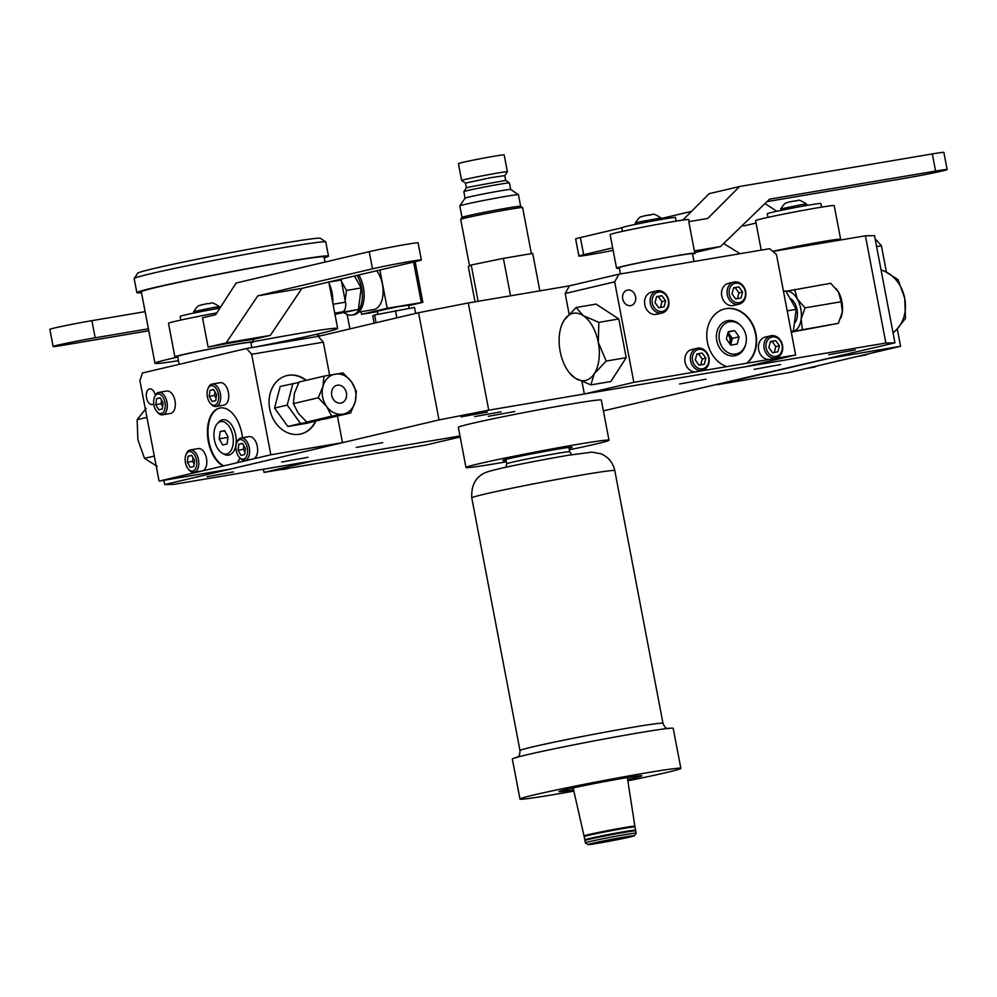 <?xml version="1.0" encoding="UTF-8"?>
<svg xmlns="http://www.w3.org/2000/svg" width="997" height="997" viewBox="0 0 997 997"><rect width="100%" height="100%" fill="white"/><g stroke="black" fill="none" stroke-linecap="round" stroke-linejoin="round"><path stroke-width="1.5" d="M519.973 799.033A81.891 2.455 169.2 0 1 562.831 788.639A81.891 2.455 169.2 0 1 646.131 772.912A81.891 2.455 -10.8 0 1 680.851 768.351L673.212 728.321A81.891 2.455 -10.8 0 0 638.491 732.895A81.891 2.455 169.2 0 0 555.204 748.61A81.891 2.455 169.2 0 0 512.333 759.016L519.973 799.033A81.891 2.455 169.2 0 0 554.693 794.459A81.891 2.455 -10.8 0 0 573.848 791.12M680.851 768.351A81.891 2.455 -10.8 0 1 627.848 780.813M627.636 779.48A42.223 1.271 -10.8 0 0 641.881 775.778A42.223 1.271 -10.8 0 0 623.985 778.134A42.223 1.271 169.2 0 0 581.039 786.247A42.223 1.271 169.2 0 0 558.943 791.606A42.223 1.271 169.2 0 0 573.549 789.798M568.901 447.578A35.306 1.059 169.2 0 0 569.997 447.292M505.978 459.58A35.306 1.059 -10.8 0 1 504.856 459.717M569.038 448.289A35.306 1.059 169.2 0 0 572.166 447.242A35.306 1.059 169.2 0 0 547.714 450.881A35.306 1.059 169.2 0 0 508.956 458.682A35.306 1.059 169.2 0 0 502.812 460.477A35.306 1.059 169.2 0 0 506.115 460.302M569.324 449.784A72.793 2.181 169.2 0 0 608.993 440.213A72.793 2.181 169.2 0 0 578.135 444.276A72.793 2.181 169.2 0 0 504.096 458.259A72.793 2.181 169.2 0 0 465.985 467.493A72.793 2.181 169.2 0 0 496.855 463.431A72.793 2.181 169.2 0 0 506.401 461.785M608.993 440.213L601.328 400.046A72.793 2.181 169.2 0 0 570.471 404.121A72.793 2.181 169.2 0 0 496.431 418.092A72.793 2.181 169.2 0 0 458.333 427.327L465.985 467.493M460.165 436.96L425.819 445.048L264.031 472.404L313.519 460.739L459.978 435.976L173.802 484.368L164.704 484.554L439.016 419.924L488.742 410.166L885.859 343.018L894.957 342.831L603.397 410.851M754.131 369.339L780.589 364.553L754.131 369.339M474.672 416.596L501.13 411.811L474.672 416.596M281.64 462.072L308.098 457.287L281.64 462.072M679.53 383.982L705.988 379.196L679.53 383.982M488.318 416.322L514.776 411.524L488.318 416.322M356.253 447.441L382.711 442.643L356.253 447.441M828.731 354.695L855.189 349.91L828.731 354.695M461.038 416.871L487.496 412.085L461.038 416.871M207.04 476.716L233.497 471.93L207.04 476.716M894.957 342.831L874.506 235.616L865.408 235.803L885.859 343.018M488.742 410.166L468.291 302.963L569.424 285.852L618.925 274.2L769.659 248.702L776.464 254.484L795.631 354.982L746.13 366.634L584.354 394.002L581.999 381.701M838.053 240.439L837.916 239.729A37.263 1.122 169.2 0 0 822.114 241.81A37.263 1.122 169.2 0 0 772.849 251.418L865.408 235.803M439.016 419.924L418.566 312.722L468.291 302.963M164.704 484.554L163.894 480.305M329.608 375.109L323.327 342.183L318.23 336.363L418.566 312.722M475.033 301.817L468.328 266.635L471.207 264.99L503.398 258.373L532.71 253.425L539.851 290.862M460.689 219.377A31.518 0.947 -10.8 0 1 466.172 217.807A31.518 0.947 -10.8 0 1 500.332 210.928A31.518 0.947 -10.8 0 1 522.578 207.575L520.621 206.242A29.848 0.897 -10.8 0 0 499.559 209.42A29.848 0.897 -10.8 0 0 467.207 215.938A29.848 0.897 169.2 0 0 462.022 217.421L460.689 219.377A31.518 0.947 -10.8 0 1 460.689 219.377L469.562 265.937A31.518 0.947 -10.8 0 1 469.973 265.7M484.978 262.161A31.518 0.947 -10.8 0 1 489.627 261.202M515.935 256.254A31.518 0.947 -10.8 0 1 520.172 255.544M522.578 207.575A31.518 0.947 -10.8 0 1 522.602 207.6L531.389 253.649M510.539 295.81L503.398 258.373M478.136 301.293L471.207 264.99M462.01 217.446L459.816 205.905A29.848 0.897 169.2 0 0 459.816 205.905A29.848 0.897 169.2 0 1 465.001 204.397A29.848 0.897 -10.8 0 1 497.353 197.88A29.848 0.897 -10.8 0 1 518.428 194.702A29.848 0.897 -10.8 0 1 518.44 194.727L520.646 206.254M510.701 189.467A23.218 0.698 -10.8 0 0 510.676 189.442A23.218 0.698 -10.8 0 0 494.288 191.91A23.218 0.698 -10.8 0 0 469.113 196.982A23.218 0.698 169.2 0 0 465.088 198.141A23.218 0.698 169.2 0 0 465.076 198.166L459.816 205.881M466.384 187.897L465.462 183.099L490.923 177.653L504.794 175.597L505.703 180.407L469.861 186.9L466.384 187.897L463.842 191.636A23.218 0.698 169.2 0 1 467.88 190.489A23.218 0.698 -10.8 0 1 493.041 185.405A23.218 0.698 -10.8 0 1 509.442 182.937A23.218 0.698 -10.8 0 1 509.455 182.962L510.688 189.455M463.842 191.636A23.218 0.698 169.2 0 0 463.842 191.661L465.076 198.154M504.794 175.597L507.386 171.783A23.292 0.698 -10.8 0 0 507.398 171.758L504.17 154.896A23.292 0.698 -10.8 0 0 488.044 157.289A23.292 0.698 -10.8 0 0 462.471 162.449A23.292 0.698 -10.8 0 0 458.408 163.62L461.636 180.494A23.292 0.698 169.2 0 0 461.648 180.507L465.474 183.112M507.398 171.758A23.292 0.698 -10.8 0 0 491.259 174.163A23.292 0.698 -10.8 0 0 465.686 179.31A23.292 0.698 169.2 0 0 461.636 180.494M635.6 830.165L634.989 826.949A25.86 0.773 169.2 0 0 624.022 828.382A25.86 0.773 169.2 0 0 597.726 833.355A25.86 0.773 169.2 0 0 584.192 836.633L584.803 839.848A25.86 0.773 -10.8 0 1 598.337 836.57A25.86 0.773 -10.8 0 1 624.633 831.598A25.86 0.773 -10.8 0 1 635.6 830.165A25.86 0.773 -10.8 0 1 632.709 831.087M587.831 839.636A25.86 0.773 -10.8 0 1 584.803 839.848M631.213 831.286L631.163 831A21.348 0.636 169.2 0 0 622.116 832.196A21.348 0.636 169.2 0 0 600.406 836.296A21.348 0.636 169.2 0 0 589.239 839L589.289 839.287M635.737 830.875A25.86 0.773 169.2 0 0 624.77 832.321A25.86 0.773 169.2 0 0 598.474 837.281A25.86 0.773 169.2 0 0 584.94 840.558L585.376 842.851A25.86 0.773 -10.8 0 1 598.91 839.574A25.86 0.773 -10.8 0 1 625.206 834.601A25.86 0.773 -10.8 0 1 636.173 833.156A25.86 0.773 -10.8 0 1 636.161 833.18L635.737 830.875M587.943 844.609A23.666 0.71 -10.8 0 1 600.007 841.642A23.666 0.71 -10.8 0 1 624.396 837.031A23.666 0.71 -10.8 0 1 634.428 835.735A23.666 0.71 -10.8 0 1 621.729 838.789A23.666 0.71 -10.8 0 1 597.963 843.263A23.666 0.71 -10.8 0 1 587.943 844.609L585.389 842.876A25.86 0.773 -10.8 0 1 585.376 842.851M630.465 827.36L630.416 827.074A21.348 0.636 169.2 0 0 621.368 828.27A21.348 0.636 169.2 0 0 599.658 832.358A21.348 0.636 169.2 0 0 588.479 835.075L588.542 835.361M587.071 835.71A25.885 0.773 -10.8 0 1 584.03 835.922A25.885 0.773 -10.8 0 1 597.564 832.645A25.885 0.773 -10.8 0 1 623.898 827.672A25.885 0.773 -10.8 0 1 634.877 826.226A25.885 0.773 -10.8 0 1 631.973 827.149M263.42 469.213L264.031 472.404M349.91 328.898L347.155 314.416M319.887 335.964L316.286 334.356M148.765 330.767L64.693 344.987A27.293 0.823 -10.8 0 1 53.128 346.507A27.293 0.823 -10.8 0 1 57.876 345.124A27.293 0.823 -10.8 0 1 95.176 337.809L148.391 328.811M53.128 346.507L49.85 329.359A27.293 0.823 169.2 0 1 54.598 327.976A27.293 0.823 169.2 0 1 91.898 320.66L145.126 311.65M284.83 341.099L286.301 341.759M363.519 455.579L358.222 456.825A11.353 9.297 -103.3 0 1 355.368 456.962M289.977 468.017L284.681 469.263A11.353 9.297 -103.3 0 1 281.827 469.4M155.806 404.645L158.697 409.804L162.374 408.932L163.134 402.925L160.243 397.766L156.579 398.638L155.806 404.645L161.103 403.76L162.673 406.552M156.579 398.638L160.367 397.99M161.564 400.121L161.103 403.76M165.004 402.489A9.895 5.67 -99.6 0 0 160.019 394.376A9.895 5.67 -99.6 0 0 154.385 397.467A9.895 5.67 -99.6 0 0 153.949 405.094A9.895 5.67 -99.6 0 0 156.741 411.425A9.895 5.67 -99.6 0 0 163.246 412.334A9.895 5.67 -99.6 0 0 165.004 402.489M156.741 411.425L157.526 412.359A11.353 6.505 -99.6 0 0 162.536 414.789A11.353 6.505 -99.6 0 0 166.985 402.09A11.353 6.505 -99.6 0 0 158.76 392.394A11.353 6.505 -99.6 0 0 154.809 396.332L154.385 397.467M162.536 414.789L170.562 413.431A11.353 6.505 -99.6 0 0 174.998 400.732A11.353 6.505 -99.6 0 0 166.773 391.036L158.76 392.394M239.031 457.012L239.803 457.935A11.353 6.505 -99.6 0 0 244.826 460.365L252.839 459.019A11.353 6.505 -99.6 0 0 253.076 458.969A11.353 6.505 -99.6 0 0 257.288 446.32A11.353 6.505 -99.6 0 0 249.063 436.624L241.037 437.97A11.353 6.505 -99.6 0 0 237.099 441.92L236.675 443.054A9.895 5.67 -99.6 0 0 236.227 450.669A9.895 5.67 -99.6 0 0 239.031 457.012A9.895 5.67 -99.6 0 0 245.536 457.91A9.895 5.67 -99.6 0 0 247.281 448.064A9.895 5.67 -99.6 0 0 242.296 439.951A9.895 5.67 -99.6 0 0 236.675 443.054M188.234 468.989L189.006 469.911A11.353 6.505 -99.6 0 0 194.029 472.341L202.042 470.983A11.353 6.505 -99.6 0 0 202.279 470.933A11.353 6.505 -99.6 0 0 206.491 458.296A11.353 6.505 -99.6 0 0 198.266 448.588L190.24 449.946A11.353 6.505 -99.6 0 0 186.302 453.884L185.878 455.018A9.895 5.67 -99.6 0 0 185.43 462.645A9.895 5.67 -99.6 0 0 188.234 468.989A9.895 5.67 -99.6 0 0 194.739 469.886A9.895 5.67 -99.6 0 0 196.484 460.041A9.895 5.67 -99.6 0 0 191.499 451.928A9.895 5.67 -99.6 0 0 185.878 455.018M239.953 458.109A30.022 17.198 80.4 0 1 237.186 462.708L270.835 454.782L342.494 442.668L337.422 416.061M237.186 462.708L159.084 481.115L139.916 380.63L142.446 373.003L246.571 348.476L251.668 354.296L270.835 454.782M223.216 465.998A30.022 17.198 80.4 0 1 207.476 434.592A30.022 17.198 80.4 0 1 220.075 407.947A30.022 17.198 80.4 0 1 242.47 437.733M153.75 403.773A7.939 4.549 80.4 0 1 152.279 404.52A7.939 4.549 80.4 0 1 146.534 397.741A7.939 4.549 80.4 0 1 149.637 388.867A7.939 4.549 80.4 0 1 155.308 395.236M210.155 403.1L210.928 404.022A11.353 6.505 -99.6 0 0 215.95 406.452L223.964 405.106A11.353 6.505 -99.6 0 0 228.413 392.407A11.353 6.505 -99.6 0 0 220.175 382.711L212.162 384.069A11.353 6.505 -99.6 0 0 208.211 388.007L207.787 389.142A9.895 5.67 -99.6 0 0 207.351 396.756A9.895 5.67 -99.6 0 0 210.155 403.1A9.895 5.67 -99.6 0 0 216.648 403.997A9.895 5.67 -99.6 0 0 218.405 394.151A9.895 5.67 -99.6 0 0 213.42 386.051A9.895 5.67 -99.6 0 0 207.787 389.142M159.084 481.115L230.743 469.001L342.494 442.668M323.327 342.183L251.668 354.296M318.23 336.363L246.571 348.476M306.291 380.318A30.022 24.601 76.7 0 0 288.345 375.283A30.022 24.601 76.7 0 0 287.086 375.533A30.022 24.601 76.7 0 0 269.851 409.63A30.022 24.601 76.7 0 0 299.586 434.243A30.022 24.601 76.7 0 0 300.857 433.982A30.022 24.601 76.7 0 0 315.912 421.133M220.374 407.91A30.022 17.198 -99.6 0 0 208.074 434.742A30.022 17.198 -99.6 0 0 223.802 465.898M217.358 423.588L218.854 421.98A17.921 10.269 80.4 0 1 235.678 435.103A17.921 10.269 80.4 0 1 224.325 454.32L222.381 453.286A16.451 9.422 80.4 0 1 214.43 439.964A16.451 9.422 80.4 0 1 217.358 423.588A16.451 9.422 80.4 0 1 232.8 435.639A16.451 9.422 80.4 0 1 222.381 453.286M228.026 436.761L224.537 430.567L220.125 431.601L219.203 438.842L222.692 445.036L227.104 444.001L228.026 436.761M219.203 438.842L227.952 437.359M220.125 431.601L224.686 430.829M251.83 347.592L250.833 342.407A37.263 1.122 169.2 0 0 235.043 344.488A37.263 1.122 169.2 0 0 197.132 351.642A37.263 1.122 169.2 0 0 177.616 356.378L179.148 364.366M177.703 356.801A40.03 1.196 -10.8 0 1 174.899 356.889A40.03 1.196 -10.8 0 1 195.861 351.804A40.03 1.196 -10.8 0 1 236.576 344.127A40.03 1.196 -10.8 0 1 253.55 341.884A40.03 1.196 -10.8 0 1 250.92 342.831M257.799 295.835L372.492 268.816A27.293 0.823 -10.8 0 1 409.792 261.488A27.293 0.823 -10.8 0 1 421.357 259.968L418.092 242.819A27.293 0.823 169.2 0 0 406.514 244.34A27.293 0.823 169.2 0 0 369.214 251.655L236.127 283.023L215.626 314.728L202.516 317.819L208.111 347.118L226.182 342.868L270.299 335.403L301.929 288.37L257.799 295.835L226.182 342.868M270.299 335.403L252.229 339.665A40.03 1.196 169.2 0 0 236.177 341.983A40.03 1.196 169.2 0 0 208.111 347.118M216.823 312.896A40.03 1.196 169.2 0 0 168.493 323.302L174.899 356.889M219.913 308.098A27.293 0.823 169.2 0 0 180.145 316.41L180.843 320.049M219.739 308.123L219.452 306.677L213.894 307.425L193.642 311.612L193.917 313.058M421.357 259.968A27.293 0.823 -10.8 0 1 416.609 261.351L301.929 288.37M154.298 456.053L144.515 458.358L157.214 466.397M146.135 408.346L137.137 419.662L137.873 439.702L144.515 458.358M146.92 417.357L137.137 419.662M300.645 434.031A30.022 24.601 76.7 0 0 315.501 421.233M305.892 380.405A30.022 24.601 76.7 0 0 287.934 375.37A30.022 24.601 -103.3 0 0 286.874 375.582M298.826 382.462L280.232 386.45L274.536 408.072L287.871 426.479L306.889 423.264L319.663 419.936M292.919 383.471L287.223 405.081L300.546 423.488L319.563 420.273M274.536 408.072L287.223 405.081M318.292 397.766L293.367 403.635L294.451 393.242L299.063 382.013L323.988 376.143L322.903 386.537L318.292 397.766L326.717 406.552L331.627 416.173L350.645 412.945L355.256 401.729L356.34 391.335L351.43 381.714L343.005 372.928L323.988 376.143M293.367 403.635L298.277 413.257L306.702 422.043L325.72 418.827L350.645 412.945M287.871 426.479L300.546 423.488M306.702 422.043L331.627 416.173M335.254 374.124A20.376 16.7 76.7 0 0 322.903 386.537A20.376 16.7 76.7 0 0 326.717 406.552A20.376 16.7 76.7 0 0 342.893 414.141A20.376 16.7 76.7 0 0 355.256 401.729A20.376 16.7 76.7 0 0 351.43 381.714A20.376 16.7 76.7 0 0 335.254 374.124M346.433 392.893A9.098 7.453 -103.3 0 1 341.161 402.987A9.098 7.453 -103.3 0 1 331.727 395.373A9.098 7.453 -103.3 0 1 336.986 385.278A9.098 7.453 -103.3 0 1 346.433 392.893M215.95 406.452A11.353 6.505 -99.6 0 0 220.387 393.765A11.353 6.505 -99.6 0 0 212.162 384.069M209.981 390.313L209.208 396.32L212.112 401.479L215.776 400.607L216.536 394.6L213.645 389.441L209.981 390.313L213.769 389.665M214.966 391.796L214.505 395.423L216.075 398.227M209.208 396.32L214.505 395.423M194.029 472.341A11.353 6.505 -99.6 0 0 198.478 459.642A11.353 6.505 -99.6 0 0 190.24 449.946M188.059 456.19L187.299 462.209L190.19 467.356L193.854 466.496L194.627 460.477L191.723 455.33L188.059 456.19L191.86 455.542M193.057 457.673L192.595 461.312L194.166 464.103M187.299 462.209L192.595 461.312M244.826 460.365A11.353 6.505 -99.6 0 0 249.275 447.678A11.353 6.505 -99.6 0 0 241.037 437.97M238.856 444.213L238.096 450.233L240.987 455.392L244.651 454.52L245.424 448.513L242.533 443.353L238.856 444.213L242.657 443.578M243.854 445.709L243.393 449.335L244.963 452.14M238.096 450.233L243.393 449.335M656.612 296.608L655.029 302.639L658.743 307.774L664.052 306.877L665.635 300.845L661.921 295.71L656.612 296.608M668.326 300.384A9.895 8.113 76.7 0 0 658.481 292.021A9.895 8.113 76.7 0 0 652.325 303.088A9.895 8.113 76.7 0 0 662.182 311.463A9.895 8.113 76.7 0 0 668.326 300.384M668.7 300.384A11.353 9.297 76.7 0 0 656.911 290.875A11.353 9.297 76.7 0 0 650.343 303.487A11.353 9.297 76.7 0 0 662.12 312.983A11.353 9.297 76.7 0 0 668.7 300.384M656.911 290.875L651.377 292.183A11.353 9.297 76.7 0 0 644.797 304.783A11.353 9.297 76.7 0 0 656.587 314.292L662.12 312.983M770.731 335.815L765.198 337.123A11.353 9.297 76.7 0 0 758.617 349.723A11.353 9.297 76.7 0 0 769.921 359.319A11.353 9.297 76.7 0 0 770.407 359.232L775.94 357.923A11.353 9.297 76.7 0 0 782.508 345.323A11.353 9.297 76.7 0 0 770.731 335.815A11.353 9.297 76.7 0 0 764.151 348.427A11.353 9.297 76.7 0 0 775.94 357.923M697.19 348.252L691.656 349.561A11.353 9.297 76.7 0 0 685.076 362.16A11.353 9.297 76.7 0 0 696.38 371.756A11.353 9.297 76.7 0 0 696.866 371.657L702.399 370.361A11.353 9.297 76.7 0 0 708.967 357.749A11.353 9.297 76.7 0 0 697.19 348.252A11.353 9.297 76.7 0 0 690.622 360.852A11.353 9.297 76.7 0 0 702.399 370.361M569.088 314.018L565.174 293.504L614.675 281.852L633.843 382.337L726.688 366.634A30.022 24.601 -103.3 0 1 706.798 336.625A30.022 24.601 -103.3 0 1 724.807 308.896A30.022 24.601 -103.3 0 1 753.919 327.103A30.022 24.601 -103.3 0 1 746.915 363.22L795.631 354.982M614.675 281.852L618.925 274.2M635.563 296.757A7.939 6.505 -103.3 0 1 630.964 305.568A7.939 6.505 -103.3 0 1 622.739 298.926A7.939 6.505 -103.3 0 1 627.325 290.127A7.939 6.505 -103.3 0 1 635.563 296.757M733.879 282.064L728.346 283.372A11.353 9.297 76.7 0 0 721.766 295.984A11.353 9.297 76.7 0 0 733.555 305.481L739.089 304.172A11.353 9.297 76.7 0 0 745.656 291.573A11.353 9.297 76.7 0 0 733.879 282.064A11.353 9.297 76.7 0 0 727.299 294.676A11.353 9.297 76.7 0 0 739.089 304.172M565.174 293.504L569.424 285.852M746.915 363.22L726.688 366.634M633.843 382.337L584.354 394.002M746.504 363.307A30.022 24.601 76.7 0 0 753.558 327.315A30.022 24.601 76.7 0 0 724.595 308.945M745.656 344.401L745.395 345.311A17.921 14.681 -103.3 0 1 730.589 355.817A17.921 14.681 -103.3 0 1 716.793 340.662A17.921 14.681 -103.3 0 1 723.448 322.343A17.921 14.681 -103.3 0 1 740.746 325.57L741.382 326.268A16.451 13.472 -103.3 0 1 746.005 335.64A16.451 13.472 -103.3 0 1 745.656 344.401A16.451 13.472 -103.3 0 1 732.072 354.047A16.451 13.472 -103.3 0 1 719.41 340.127A16.451 13.472 -103.3 0 1 725.517 323.302A16.451 13.472 -103.3 0 1 741.382 326.268M739.089 336.799L734.615 330.63L728.234 331.702L726.314 338.968L730.789 345.136L737.182 344.065L739.089 336.799L732.384 338.382L731.424 342.008A6.842 5.608 76.7 0 0 730.153 335.291L732.384 338.382M728.047 332.4L730.153 335.291A6.842 5.608 76.7 0 0 727.822 333.26M734.615 330.63L728.109 332.163M730.253 344.389A6.842 5.608 76.7 0 0 731.424 342.008L730.651 344.95M727.511 334.444A6.842 5.608 -103.3 0 1 729.542 343.417M590.872 384.892L610.849 381.527L626.216 357.674L618.825 318.978L596.081 304.11L576.104 307.487L583.22 315.638L598.861 322.355L598.287 342.42L606.238 361.051L594.287 373.701L590.872 384.892L575.232 378.187L569.823 373.277A34.135 19.554 80.4 0 1 560.164 351.405A34.135 19.554 80.4 0 1 561.672 325.109A34.135 19.554 80.4 0 1 564.152 320.137L576.104 307.487M693.974 261.501L692.479 253.712A37.263 1.122 169.2 0 0 666.669 257.55A37.263 1.122 169.2 0 0 625.755 265.788A37.263 1.122 169.2 0 0 619.262 267.682L620.458 273.938M619.349 268.106A40.03 1.196 -10.8 0 1 616.545 268.193A40.03 1.196 -10.8 0 1 623.511 266.162A40.03 1.196 -10.8 0 1 667.467 257.313A40.03 1.196 -10.8 0 1 695.196 253.188A40.03 1.196 -10.8 0 1 692.566 254.148M720.532 246.533L769.547 199.151L935.572 171.073A27.293 0.823 -10.8 0 1 947.15 169.552L943.872 152.391A27.293 0.823 169.2 0 0 932.307 153.924L739.624 186.501L707.77 218.443L688.79 221.658L694.373 250.957L720.532 246.533L695.071 252.528M689.176 221.596L688.79 219.602A40.03 1.196 169.2 0 0 661.061 223.727A40.03 1.196 169.2 0 0 617.106 232.575A40.03 1.196 169.2 0 0 610.139 234.607L616.545 268.193M695.196 253.188L694.797 251.045A40.03 1.196 169.2 0 0 694.373 250.957M676.116 221.122L675.418 217.483A27.293 0.823 169.2 0 0 656.512 220.3A27.293 0.823 169.2 0 0 626.54 226.331A27.293 0.823 169.2 0 0 621.792 227.715L622.489 231.354M635.288 222.917C641.233 214.218 640.373 217.907 643.651 216L649.658 214.829C653.247 215.726 650.592 211.202 661.098 217.994L637.582 222.256L635.288 222.917L635.563 224.362M947.15 169.552A27.293 0.823 -10.8 0 1 942.402 170.936A27.293 0.823 -10.8 0 1 905.102 178.251L767.005 201.606M739.624 186.501L709.154 193.68L682.795 220.1M569.823 373.277A34.135 19.554 80.4 0 0 575.232 378.187A34.135 19.554 -99.6 0 0 594.287 373.701A34.135 19.554 80.4 0 0 598.287 342.42A34.135 19.554 80.4 0 0 583.22 315.638A34.135 19.554 -99.6 0 0 564.152 320.137L561.81 324.773M626.216 357.674L606.238 361.051M618.825 318.978L598.861 322.355M783.48 291.286L785.773 290.9L796.154 309.357L793.4 330.917L791.144 331.453M787.219 310.865L796.154 309.357M785.549 291.373L830.75 283.285L838.502 292.084L841.144 301.755L842.315 312.098L838.39 323.315L791.282 332.151M794.671 289.392L797.313 299.05L805.053 307.849L841.144 301.755M789.948 298.327A13.646 7.814 80.4 0 1 797.052 309.905A13.646 7.814 80.4 0 1 794.372 323.364M785.985 291.286A20.376 11.677 80.4 0 1 797.313 299.05A20.376 11.677 80.4 0 1 801.139 319.065A20.376 11.677 80.4 0 1 793.188 331.39L791.232 331.876M791.169 331.552A20.376 11.677 -99.6 0 0 793.188 331.39L838.39 323.315M805.053 307.849L801.139 319.065L802.311 329.409M791.12 331.303L793.4 330.917M836.034 288.519A20.376 11.677 80.4 0 1 836.171 288.681A20.376 11.677 80.4 0 1 838.502 292.084A20.376 11.677 80.4 0 1 842.315 312.098A20.376 11.677 80.4 0 1 841.032 317.432A20.376 11.677 80.4 0 1 840.895 317.769M729.293 294.289A9.895 8.113 76.7 0 0 739.151 302.652A9.895 8.113 76.7 0 0 745.295 291.573A9.895 8.113 76.7 0 0 735.437 283.21A9.895 8.113 76.7 0 0 729.293 294.289M733.58 287.797L731.985 293.828L735.711 298.963L741.008 298.066L742.603 292.034L738.889 286.899L733.58 287.797M738.889 286.899L733.505 288.046M742.603 292.034L738.939 292.894L735.225 287.759M737.419 298.676L738.939 292.894M692.603 360.465A9.895 8.113 76.7 0 0 702.461 368.828A9.895 8.113 76.7 0 0 708.605 357.761A9.895 8.113 76.7 0 0 698.747 349.399A9.895 8.113 76.7 0 0 692.603 360.465M696.891 353.972L695.295 360.017L699.022 365.151L704.331 364.254L705.913 358.21L702.2 353.075L696.891 353.972M702.2 353.075L696.816 354.234M705.913 358.21L702.262 359.082L698.536 353.947M700.741 364.852L702.262 359.082M782.147 345.323A9.895 8.113 76.7 0 0 772.289 336.961A9.895 8.113 76.7 0 0 766.145 348.028A9.895 8.113 76.7 0 0 776.002 356.403A9.895 8.113 76.7 0 0 782.147 345.323M770.432 341.547L768.837 347.579L772.563 352.714L777.872 351.816L779.455 345.785L775.741 340.65L770.432 341.547M775.741 340.65L770.357 341.797M779.455 345.785L775.803 346.644L772.077 341.51M774.27 352.415L775.803 346.644M660.463 307.487L661.983 301.705L658.257 296.57L656.549 296.857M661.921 295.71L658.257 296.57M665.635 300.845L661.983 301.705M822.475 364.665L788.826 372.604L717.167 384.717L828.918 358.384L900.578 346.271L822.475 364.665A30.022 17.198 -99.6 0 1 822.425 364.64M876.6 246.595L881.41 245.785L876.313 239.965L875.366 240.127M881.41 245.785L886.433 272.144M897.263 328.91L900.578 346.271M772.737 251.319A40.03 1.196 -10.8 0 1 823.659 241.448A40.03 1.196 -10.8 0 1 840.633 239.218A40.03 1.196 -10.8 0 1 838.003 240.165M840.633 239.218L834.227 205.619A40.03 1.196 169.2 0 0 817.253 207.862A40.03 1.196 169.2 0 0 776.538 215.551A40.03 1.196 169.2 0 0 755.576 220.624L761.21 250.135M821.553 207.152L820.855 203.513A27.293 0.823 169.2 0 0 809.29 205.033A27.293 0.823 169.2 0 0 781.523 210.267A27.293 0.823 169.2 0 0 767.229 213.744L767.927 217.383M806.822 205.457L806.536 204.011L800.977 204.746L780.726 208.934L781 210.379M756.038 223.054L743.787 225.945L742.615 225.185M740.086 253.712L723.685 243.492M613.143 250.372A27.293 0.823 -10.8 0 1 590.486 254.571A27.293 0.823 -10.8 0 1 578.908 256.092A27.293 0.823 -10.8 0 1 583.656 254.709L612.669 247.879M578.908 256.092L575.643 238.944A27.293 0.823 169.2 0 1 580.391 237.56L621.804 227.802M661.198 218.517L691.507 211.376M776.837 211.264L764.998 203.55M893.013 332.624A34.135 27.966 76.7 0 0 896.477 329.708L893.075 332.961M905.488 318.392L896.477 329.708A34.135 27.966 -103.3 0 0 904.74 298.34L905.488 318.392M898.098 279.683L904.74 298.34A34.135 27.966 -103.3 0 0 885.411 271.645L898.098 279.683M881.012 269.738L885.411 271.645A34.135 27.966 76.7 0 0 881.074 270.05M867.191 354.134A11.353 6.505 80.4 0 1 865.159 355.144L857.258 356.477M816.393 366.098A11.353 6.505 80.4 0 1 814.362 367.108L806.461 368.441M408.658 305.68L422.853 302.303L387.185 308.285L379.882 270M377.377 311.637L361.587 314.317L387.185 308.285M409.169 308.347L408.558 305.182L397.529 306.814L377.277 311.151L377.875 314.279M415.624 313.407L414.49 307.45L374.585 314.952L372.716 316.024L374.087 323.202M358.795 312.098L373.588 309.606A22.57 12.924 -99.6 0 0 382.424 284.382A22.57 12.924 -99.6 0 0 376.692 270.76M361.088 311.712L361.587 314.317M374.585 314.952L376.068 322.729M395.473 310.665L396.843 317.831M358.733 274.985A24.389 13.97 80.4 0 1 363.431 287.522A24.389 13.97 80.4 0 1 353.885 314.778L352.115 315.077A24.389 13.97 80.4 0 1 344.326 312.759M357.038 275.384A24.389 13.97 80.4 0 1 361.662 287.821A24.389 13.97 80.4 0 1 352.115 315.077M334.967 314.342L358.434 309.494L361.188 287.934L354.471 275.995M358.434 309.494L343.728 311.986L343.865 310.89M345.174 300.683L346.482 290.426L341.547 281.64M361.188 287.934L346.482 290.426M334.917 314.067L343.728 311.986M334.83 313.631L342.22 311.887A8.736 4.997 80.4 0 0 345.461 302.166L341.236 280.007A8.736 4.997 80.4 0 0 341.036 279.16M332.786 302.889A25.112 14.382 -99.6 0 0 332.063 292.806A25.112 14.382 80.4 0 0 329.047 283.273M253.512 341.659A92.995 2.792 169.2 0 1 337.659 328.437A92.995 2.792 169.2 0 1 321.47 333.148A92.995 2.792 -10.8 0 1 254.372 347.155M178.451 360.702A92.995 2.792 -10.8 0 1 154.971 363.282A92.995 2.792 -10.8 0 1 171.16 358.571A92.995 2.792 169.2 0 1 177.753 357.051M154.971 363.282L141.337 291.822A92.995 2.792 -10.8 0 1 157.526 287.099A92.995 2.792 169.2 0 1 259.619 266.548A92.995 2.792 169.2 0 1 324.025 256.964L324.997 262.074M141.499 292.682A97.544 2.929 -10.8 0 1 136.863 292.669A97.544 2.929 -10.8 0 1 153.85 287.722A97.544 2.929 169.2 0 1 260.94 266.162A97.544 2.929 169.2 0 1 328.499 256.117L325.795 241.997A97.544 2.929 169.2 0 0 325.745 241.922A97.544 2.929 169.2 0 0 256.865 252.291A97.544 2.929 169.2 0 0 151.158 273.602A97.544 2.929 -10.8 0 0 134.196 278.462A97.544 2.929 -10.8 0 0 134.171 278.549L136.863 292.669M324.187 257.837A97.544 2.929 169.2 0 0 328.499 256.117M325.745 241.922L320.423 238.308A92.995 2.792 169.2 0 0 254.758 248.203A92.995 2.792 169.2 0 0 153.974 268.517A92.995 2.792 -10.8 0 0 137.823 273.141L134.196 278.462M505.965 467.219L506.775 463.792A32.029 0.96 169.2 0 1 523.55 459.729A32.029 0.96 169.2 0 1 556.127 453.573A32.029 0.96 -10.8 0 1 569.698 451.791L571.717 454.682M614.788 470.596A72.793 2.181 -10.8 0 0 583.93 474.659A72.793 2.181 169.2 0 0 509.891 488.63A72.793 2.181 169.2 0 0 471.78 497.877C471.132 484.916 475.943 476.392 486.237 472.304C497.104 468.291 539.988 460.165 567.567 455.38L591.944 452.14L600.842 453.772C608.332 456.962 612.981 462.558 614.788 470.596L662.993 723.311A72.793 2.181 -10.8 0 0 632.135 727.374A72.793 2.181 169.2 0 0 558.096 741.344A72.793 2.181 169.2 0 0 519.998 750.591L471.78 497.877M91.898 320.66L95.176 337.809M372.492 268.816L369.214 251.655M650.343 214.854L644.112 215.913M935.572 171.073L932.307 153.924M580.391 237.56L583.656 254.709M413.593 262.061L421.307 302.515M328.823 282.101L341.236 280.007M333.048 304.259L345.461 302.166M334.743 313.158L342.22 311.887M516.62 757.708C517.418 756.112 519.711 758.393 519.998 750.591M668.75 728.682C667.467 727.536 666.046 730.39 662.993 723.311M505.953 459.418L506.775 463.792M510.676 189.442L518.428 194.702M505.691 180.395L509.442 182.937M568.863 447.416L569.698 451.791M634.428 835.735L636.161 833.18M584.03 835.922L573.125 787.917M634.877 826.226L627.337 777.573M253.55 341.884L253.088 339.454M219.452 306.677C209.42 300.122 212.199 304.235 207.962 303.524L201.469 304.833C199.039 306.553 199.512 302.914 193.655 311.612M661.098 217.994L661.385 219.44M841.032 317.432L840.733 318.23M780.726 208.934C786.596 200.247 786.122 203.874 788.54 202.154L795.045 200.858C798.684 201.755 796.005 197.219 806.536 204.011M415.113 261.7L422.853 302.303M337.659 328.437L328.811 282.039"/></g></svg>
